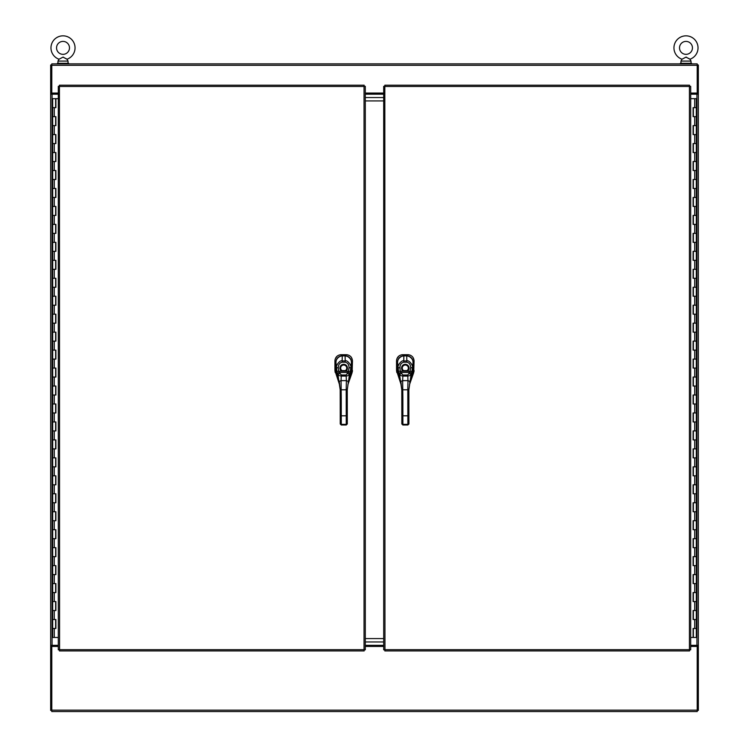 <?xml version="1.0" encoding="UTF-8"?>
<svg xmlns="http://www.w3.org/2000/svg" width="749" height="749" viewBox="0 0 749 749"><rect width="100%" height="100%" fill="white"/><g stroke="black" fill="none" stroke-linecap="round" stroke-linejoin="round"><path stroke-width="1.12" d="M58.31 93.063L51.784 93.063L51.784 63.88L697.216 63.88L697.216 93.063L690.69 93.063M383.694 93.063L365.306 93.063M690.69 646.443L697.216 646.443L697.216 711.55L51.784 711.55L51.784 646.443L58.31 646.443M365.306 646.443L383.694 646.443M690.69 94.187L698.34 94.187L698.34 645.32L690.69 645.32M697.216 93.063L697.216 94.187L698.34 94.187L698.34 65.004L697.216 65.004M697.216 646.443L697.216 645.32L698.34 645.329L698.34 710.427L697.216 710.427M383.694 97.548L365.306 97.548L383.694 97.548M365.306 94.187L383.694 94.187M365.306 641.959L383.694 641.959L365.306 641.959M383.694 645.32L365.306 645.32M383.694 100.918L365.306 100.918M365.306 638.588L383.694 638.588M55.632 628.486L55.838 619.507L52.673 619.507L55.894 619.507L55.894 628.486L52.673 628.486L55.632 628.486L55.632 619.507M55.838 98.671L52.673 98.671L52.673 107.65L55.838 107.65L55.894 98.671L55.894 107.65L52.673 107.65L52.673 116.638L55.894 116.638L55.894 125.617L52.673 125.617L55.838 125.617L55.838 116.638L52.673 116.638L52.673 134.595L55.894 134.595L55.894 143.574L52.673 143.574L55.838 143.574L55.838 134.595L52.673 134.595L52.673 152.553L55.894 152.553L55.894 161.531L52.673 161.531L55.838 161.531L55.838 152.553L52.673 152.553L52.673 170.51L55.894 170.51L55.894 179.498L52.673 179.498L55.838 179.498L55.838 170.51L52.673 170.51L52.673 188.476L55.894 188.476L55.894 197.455L52.673 197.455L55.838 197.455L55.838 188.476L52.673 188.476L52.673 206.434L55.894 206.434L55.894 215.412L52.673 215.412L55.838 215.412L55.838 206.434L52.673 206.434L52.673 224.391L55.894 224.391L55.894 233.37L52.673 233.37L55.838 233.37L55.838 224.391L52.673 224.391L52.673 242.348L55.894 242.348L55.894 251.336L52.673 251.336L55.838 251.336L55.838 242.348L52.673 242.348L52.673 260.315L55.894 260.315L55.894 269.294L52.673 269.294L55.838 269.294L55.838 260.315L52.673 260.315L52.673 278.272L55.894 278.272L55.894 287.251L52.673 287.251L55.838 287.251L55.838 278.272L52.673 278.272L52.673 296.229L55.894 296.229L55.894 305.208L52.673 305.208L55.838 305.208L55.838 296.229L52.673 296.229L52.673 314.187L55.894 314.187L55.894 323.175L52.673 323.175L55.838 323.175L55.838 314.187L52.673 314.187L52.673 332.153L55.894 332.153L55.894 341.132L52.673 341.132L55.838 341.132L55.838 332.153L52.673 332.153L52.673 350.111L55.894 350.111L55.894 359.089L52.673 359.089L55.838 359.089L55.838 350.111L52.673 350.111L52.673 368.068L55.894 368.068L55.894 377.047L52.673 377.047L55.838 377.047L55.838 368.068L52.673 368.068L52.673 386.035L55.894 386.035L55.894 395.013L52.673 395.013L55.838 395.013L55.838 386.035L52.673 386.035L52.673 403.992L55.894 403.992L55.894 412.971L52.673 412.971L55.838 412.971L55.838 403.992L52.673 403.992L52.673 421.949L55.894 421.949L55.894 430.928L52.673 430.928L55.838 430.928L55.838 421.949L52.673 421.949L52.673 439.906L55.894 439.906L55.894 448.885L52.673 448.885L55.838 448.885L55.838 439.906L52.673 439.906L52.673 457.873L55.894 457.873L55.894 466.852L52.673 466.852L55.838 466.852L55.838 457.873L52.673 457.873L52.673 475.83L55.894 475.83L55.894 484.809L52.673 484.809L55.838 484.809L55.838 475.83L52.673 475.83L52.673 493.788L55.894 493.788L55.894 502.766L52.673 502.766L55.838 502.766L55.838 493.788L52.673 493.788L52.673 511.745L55.894 511.745L55.894 520.724L52.673 520.724L55.838 520.724L55.838 511.745L52.673 511.745L52.673 529.712L55.894 529.712L55.894 538.69L52.673 538.69L55.838 538.69L55.838 529.712L52.673 529.712L52.673 547.669L55.894 547.669L55.894 556.647L52.673 556.647L55.838 556.647L55.838 547.669L52.673 547.669L52.673 565.626L55.894 565.626L55.894 574.605L52.673 574.605L55.838 574.605L55.838 565.626L52.673 565.626L52.673 583.583L55.894 583.583L55.894 592.571L52.673 592.571L55.838 592.571L55.838 583.583L52.673 583.583L52.673 601.55L55.894 601.55L55.894 610.529L52.673 610.529L55.838 610.529L55.838 601.55L52.673 601.55L52.673 637.465L58.31 637.465M58.31 98.671L55.894 98.671M693.368 107.65L693.162 116.638L696.327 116.638L693.106 116.638L693.106 107.65L696.327 107.65L693.368 107.65L693.368 116.638M693.162 637.465L696.327 637.465L696.327 628.486L693.162 628.486L693.106 637.465L693.106 628.486L696.327 628.486L696.327 619.507L693.106 619.507L693.106 610.529L696.327 610.529L693.162 610.529L693.162 619.507L696.327 619.507L696.327 601.55L693.106 601.55L693.106 592.571L696.327 592.571L693.162 592.571L693.162 601.55L696.327 601.55L696.327 583.583L693.106 583.583L693.106 574.605L696.327 574.605L693.162 574.605L693.162 583.583L696.327 583.583L696.327 565.626L693.106 565.626L693.106 556.647L696.327 556.647L693.162 556.647L693.162 565.626L696.327 565.626L696.327 547.669L693.106 547.669L693.106 538.69L696.327 538.69L693.162 538.69L693.162 547.669L696.327 547.669L696.327 529.712L693.106 529.712L693.106 520.724L696.327 520.724L693.162 520.724L693.162 529.712L696.327 529.712L696.327 511.745L693.106 511.745L693.106 502.766L696.327 502.766L693.162 502.766L693.162 511.745L696.327 511.745L696.327 493.788L693.106 493.788L693.106 484.809L696.327 484.809L693.162 484.809L693.162 493.788L696.327 493.788L696.327 475.83L693.106 475.83L693.106 466.852L696.327 466.852L693.162 466.852L693.162 475.83L696.327 475.83L696.327 457.873L693.106 457.873L693.106 448.885L696.327 448.885L693.162 448.885L693.162 457.873L696.327 457.873L696.327 439.906L693.106 439.906L693.106 430.928L696.327 430.928L693.162 430.928L693.162 439.906L696.327 439.906L696.327 421.949L693.106 421.949L693.106 412.971L696.327 412.971L693.162 412.971L693.162 421.949L696.327 421.949L696.327 403.992L693.106 403.992L693.106 395.013L696.327 395.013L693.162 395.013L693.162 403.992L696.327 403.992L696.327 386.035L693.106 386.035L693.106 377.047L696.327 377.047L693.162 377.047L693.162 386.035L696.327 386.035L696.327 368.068L693.106 368.068L693.106 359.089L696.327 359.089L693.162 359.089L693.162 368.068L696.327 368.068L696.327 350.111L693.106 350.111L693.106 341.132L696.327 341.132L693.162 341.132L693.162 350.111L696.327 350.111L696.327 332.153L693.106 332.153L693.106 323.175L696.327 323.175L693.162 323.175L693.162 332.153L696.327 332.153L696.327 314.187L693.106 314.187L693.106 305.208L696.327 305.208L693.162 305.208L693.162 314.187L696.327 314.187L696.327 296.229L693.106 296.229L693.106 287.251L696.327 287.251L693.162 287.251L693.162 296.229L696.327 296.229L696.327 278.272L693.106 278.272L693.106 269.294L696.327 269.294L693.162 269.294L693.162 278.272L696.327 278.272L696.327 260.315L693.106 260.315L693.106 251.336L696.327 251.336L693.162 251.336L693.162 260.315L696.327 260.315L696.327 242.348L693.106 242.348L693.106 233.37L696.327 233.37L693.162 233.37L693.162 242.348L696.327 242.348L696.327 224.391L693.106 224.391L693.106 215.412L696.327 215.412L693.162 215.412L693.162 224.391L696.327 224.391L696.327 206.434L693.106 206.434L693.106 197.455L696.327 197.455L693.162 197.455L693.162 206.434L696.327 206.434L696.327 188.476L693.106 188.476L693.106 179.498L696.327 179.498L693.162 179.498L693.162 188.476L696.327 188.476L696.327 170.51L693.106 170.51L693.106 161.531L696.327 161.531L693.162 161.531L693.162 170.51L696.327 170.51L696.327 152.553L693.106 152.553L693.106 143.574L696.327 143.574L693.162 143.574L693.162 152.553L696.327 152.553L696.327 134.595L693.106 134.595L693.106 125.617L696.327 125.617L693.162 125.617L693.162 134.595L696.327 134.595L696.327 98.671L690.69 98.671M690.69 637.465L693.106 637.465M384.827 85.208L384.958 649.673L689.426 649.673L689.426 86.463L384.958 86.463L384.827 85.208L689.567 85.208L689.426 86.463L690.69 86.332L690.69 649.804L689.426 649.673L689.567 650.937L384.827 650.937L384.958 649.673L383.694 649.804L383.694 86.332L384.958 86.463L383.694 86.332M384.827 650.937L384.958 649.673L383.694 649.804M690.69 649.804L689.426 649.673L689.567 650.937M689.567 85.208L689.426 86.463L690.69 86.332M397.55 361.992L396.53 360.971L396.53 370.53L401.286 385.173M396.53 360.971L396.53 360.906C396.886 357.123 398.955 355.063 402.728 354.708L407.877 354.708C411.65 355.054 413.71 357.123 414.066 360.906L413.72 372.599L409.403 384.92M396.727 372.075L396.624 371.579M396.567 360.288L396.652 359.689M396.998 358.518L398.786 356.103M399.273 355.747L400.35 355.176M401.52 354.82L402.11 354.736M408.486 354.736L409.085 354.82M410.255 355.176L410.798 355.429M413.027 357.442L414.038 360.288M414.047 371.073L413.982 371.579M413.017 362.029C412.624 358.237 410.536 356.149 406.744 355.766L403.861 355.766C400.069 356.149 397.972 358.237 397.588 362.029M408.879 398.112L407.812 398.122L407.802 389.798L408.86 389.798L408.907 423.981L408.907 421.219L408.196 421.575M408.907 420.695L408.907 421.219M400.912 383.188L401.792 389.808L400.902 381.372L402.662 380.642L402.868 398.122L401.801 398.122L401.792 389.808L407.802 389.798L407.971 380.632L409.74 381.363L409.74 383.113L413.027 370.381L413.045 362.263C413.045 357.058 405.874 354.839 406.707 355.887L403.87 355.887C404.657 354.895 397.607 356.964 397.541 362.291L397.588 370.399L399.208 377.14L399.123 374.051A1.77 1.17 -24.3 0 1 400.799 372.431L400.238 371.204L403.234 371.204L403.627 370.615A3.043 3.043 0 0 1 402.26 368.077A3.043 3.043 0 0 0 405.303 371.111A3.043 3.043 0 0 0 408.345 368.068A3.043 3.043 0 0 0 405.293 365.035A3.043 3.043 0 0 0 402.26 368.077A3.043 3.043 0 0 1 405.293 365.025A3.043 3.043 0 0 1 406.988 370.605L403.627 370.615M401.801 398.122L401.839 423.99L402.896 424.908L407.849 424.898L408.907 423.981L407.849 424.992L402.896 425.001L401.839 423.99L401.839 421.228M398.206 373.47L398.683 374.706M413.027 370.381L413.045 362.263C412.942 358.649 410.827 356.524 406.707 355.878L403.87 355.887L402.803 354.708M398.496 371.41L398.168 367.815C396.989 366.111 401.576 359.679 403.739 360.934L406.847 360.924C408.954 359.642 413.607 366.036 412.427 367.796L411.501 374.032A3.848 0.609 -74 0 1 411.454 374.135L410.967 375.296L407.746 376.082L402.878 376.082L399.657 375.305L399.17 374.154A3.848 0.609 73.8 0 1 399.123 374.051L398.496 371.41L400.238 371.204L399.929 367.703C399.975 364.669 401.239 362.825 403.739 362.188L406.847 362.188C409.329 362.788 410.602 364.632 410.677 367.693L409.815 372.422A2.472 0.693 -60.2 0 1 409.769 372.478L407.746 374.977L402.878 374.987L400.846 372.487A2.472 0.693 60 0 1 400.799 372.431M401.792 389.808L399.657 375.305A1.77 1.236 -20.9 0 1 401.361 373.695M399.17 374.154A1.77 1.217 -25 0 1 400.846 372.487L409.769 372.478A1.77 1.217 -155.1 0 1 411.454 374.135M408.86 389.798L410.967 375.296A1.77 1.236 -159.3 0 0 409.254 373.685M406.988 370.605L407.372 371.195L403.234 371.204A3.754 3.754 0 0 1 405.293 364.314A3.754 3.754 0 0 1 407.372 371.195L412.119 371.401M412.633 372.665L411.426 377.122L411.501 374.032A1.77 1.17 -155.8 0 0 409.815 372.422M59.433 85.208L59.574 649.673L364.042 649.673L364.042 86.463L59.574 86.463L59.433 85.208L364.173 85.208L364.042 86.463L365.306 86.332L365.306 649.804L364.042 649.673L364.173 650.937L59.433 650.937L59.574 649.673L58.31 649.804L58.31 86.332L59.574 86.463L58.31 86.332M59.433 650.937L59.574 649.673L58.31 649.804M365.306 649.804L364.042 649.673L364.173 650.937M364.173 85.208L364.042 86.463L365.306 86.332M335.945 361.992L334.934 360.971L334.934 370.53L339.681 385.173M334.934 360.971L334.934 360.906C335.28 357.123 337.35 355.063 341.123 354.708L346.272 354.708C350.045 355.054 352.114 357.123 352.47 360.906L352.114 372.599L347.798 384.92M335.121 372.075L335.018 371.579M334.962 360.288L335.046 359.689M335.402 358.518L337.181 356.103M337.668 355.747L338.745 355.176M339.915 354.82L340.505 354.736M346.89 354.736L347.48 354.82M348.65 355.176L349.193 355.429M351.431 357.442L352.433 360.288M352.442 371.073L352.376 371.579M351.412 362.029C351.028 358.237 348.931 356.149 345.139 355.766L342.256 355.766C338.464 356.149 336.376 358.237 335.983 362.029M347.274 398.112L346.216 398.122L346.197 389.798L347.264 389.798L347.302 423.981L346.244 424.898L346.244 424.365L341.291 424.374L340.233 423.457L341.291 424.908L346.244 424.898M347.302 420.695L346.59 421.575M339.306 383.188L340.186 389.808L339.297 381.372L341.067 380.642L341.263 398.122L340.205 398.122L340.186 389.808L346.197 389.798L346.366 380.632L348.135 381.363L348.135 383.113L351.421 370.381L351.44 362.263C351.44 357.058 344.268 354.839 345.102 355.887L342.265 355.887C343.061 354.895 336.011 356.964 335.936 362.291L335.983 370.399L337.602 377.14L337.518 374.051A1.77 1.17 -24.3 0 1 339.194 372.431L338.632 371.204L341.628 371.204L342.021 370.615A3.043 3.043 0 0 1 340.655 368.077A3.043 3.043 0 0 0 343.707 371.111A3.043 3.043 0 0 0 346.74 368.068A3.043 3.043 0 0 0 343.697 365.035A3.043 3.043 0 0 0 340.655 368.077A3.043 3.043 0 0 1 343.697 365.025A3.043 3.043 0 0 1 345.383 370.605L342.021 370.615M340.205 398.122L340.233 423.457M340.233 421.228L340.233 423.99L341.301 425.001L346.244 424.992L347.302 423.981M336.601 373.47L337.078 374.706M351.421 370.381L351.44 362.263C351.337 358.649 349.221 356.524 345.102 355.878L342.265 355.887L341.198 354.708M336.891 371.41L336.573 367.815C335.383 366.111 339.971 359.679 342.134 360.934L345.242 360.924C347.349 359.642 352.002 366.036 350.822 367.796L349.895 374.032A3.848 0.609 -74 0 1 349.849 374.135L349.362 375.296L346.141 376.082L341.282 376.082L338.052 375.305L337.565 374.154A3.848 0.609 73.8 0 1 337.518 374.051L336.891 371.41L338.632 371.204L338.323 367.703C338.37 364.669 339.643 362.825 342.134 362.188L345.242 362.188C347.723 362.788 348.997 364.632 349.071 367.693L348.21 372.422A2.472 0.693 -60.2 0 1 348.163 372.478L346.141 374.977L341.272 374.987L339.25 372.487A2.472 0.693 60 0 1 339.194 372.431M340.186 389.808L338.052 375.305A1.77 1.236 -20.9 0 1 339.756 373.695M337.565 374.154A1.77 1.217 -25 0 1 339.25 372.487L348.163 372.478A1.77 1.217 -155.1 0 1 349.849 374.135M347.264 389.798L349.362 375.296A1.77 1.236 -159.3 0 0 347.648 373.685M345.383 370.605L345.776 371.195L341.628 371.204A3.754 3.754 0 0 1 343.697 364.314A3.754 3.754 0 0 1 345.776 371.195L350.513 371.401M351.028 372.665L349.82 377.122L349.895 374.032A1.77 1.17 -155.8 0 0 348.21 372.422M51.784 646.443L51.784 645.329L50.66 645.329L58.31 645.32M51.784 710.427L50.66 710.427L50.66 94.187L58.31 94.187M51.784 65.004L50.66 65.004L50.66 94.187L51.784 94.187L51.784 93.063M66.989 59.227L68.037 61.072L57.982 61.072L59.031 59.227L63.01 57.121L66.989 59.227A12.031 12.031 0 0 0 63.01 35.84A12.031 12.031 0 0 0 59.031 59.227L59.443 58.965M69.479 47.87A6.469 6.469 0 0 0 63.01 41.401A6.469 6.469 0 0 0 56.55 47.87A6.469 6.469 0 0 0 63.01 54.34A6.469 6.469 0 0 0 69.479 47.87M63.01 57.121L63.59 57.224M65.659 58.375L66.418 58.862M68.59 63.319L57.401 63.319L57.401 63.88M689.969 59.227L691.018 61.072L680.963 61.072L682.011 59.227L685.99 57.121L689.969 59.227A12.031 12.031 0 0 0 685.99 35.84A12.031 12.031 0 0 0 682.011 59.227L682.423 58.965M692.451 47.87A6.469 6.469 0 0 0 685.99 41.401A6.469 6.469 0 0 0 679.521 47.87A6.469 6.469 0 0 0 685.99 54.34A6.469 6.469 0 0 0 692.451 47.87M685.99 57.121L686.561 57.224M688.64 58.375L689.398 58.862M691.57 63.319L680.373 63.319L680.373 63.88M691.57 63.88L691.599 63.319M697.216 65.285L51.784 65.285M51.784 710.146L697.216 710.146M696.935 645.32L696.935 94.187M54.284 116.638L54.284 107.65M54.284 134.595L54.284 125.617M54.284 152.553L54.284 143.574M54.284 170.51L54.284 161.531M54.284 188.476L54.284 179.498M54.284 206.434L54.284 197.455M54.284 224.391L54.284 215.412M54.284 242.348L54.284 233.37M54.284 260.315L54.284 251.336M54.284 278.272L54.284 269.294M54.284 296.229L54.284 287.251M54.284 314.187L54.284 305.208M54.284 332.153L54.284 323.175M54.284 350.111L54.284 341.132M54.284 368.068L54.284 359.089M54.284 386.035L54.284 377.047M54.284 403.992L54.284 395.013M54.284 421.949L54.284 412.971M54.284 439.906L54.284 430.928M54.284 457.873L54.284 448.885M54.284 475.83L54.284 466.852M54.284 493.788L54.284 484.809M54.284 511.745L54.284 502.766M54.284 529.712L54.284 520.724M54.284 547.669L54.284 538.69M54.284 565.626L54.284 556.647M54.284 583.583L54.284 574.605M54.284 601.55L54.284 592.571M54.284 619.507L54.284 610.529M54.284 637.465L54.284 628.486M694.716 619.507L694.716 628.486M694.716 601.55L694.716 610.529M694.716 583.583L694.716 592.571M694.716 565.626L694.716 574.605M694.716 547.669L694.716 556.647M694.716 529.712L694.716 538.69M694.716 511.745L694.716 520.724M694.716 493.788L694.716 502.766M694.716 475.83L694.716 484.809M694.716 457.873L694.716 466.852M694.716 439.906L694.716 448.885M694.716 421.949L694.716 430.928M694.716 403.992L694.716 412.971M694.716 386.035L694.716 395.013M694.716 368.068L694.716 377.047M694.716 350.111L694.716 359.089M694.716 332.153L694.716 341.132M694.716 314.187L694.716 323.175M694.716 296.229L694.716 305.208M694.716 278.272L694.716 287.251M694.716 260.315L694.716 269.294M694.716 242.348L694.716 251.336M694.716 224.391L694.716 233.37M694.716 206.434L694.716 215.412M694.716 188.476L694.716 197.455M694.716 170.51L694.716 179.498M694.716 152.553L694.716 161.531M694.716 134.595L694.716 143.574M694.716 116.638L694.716 125.617M694.716 98.671L694.716 107.65M397.897 372.431L396.886 372.599M397.588 370.352L396.53 370.53M412.708 372.431L413.72 372.599M413.027 370.352L414.066 370.53M406.744 355.887L407.802 354.708M413.045 362.001L414.066 360.971M402.868 398.122L402.887 415.798L401.829 415.798M407.812 398.122L407.84 415.798L402.887 415.798L402.896 424.374L401.839 423.457M408.898 415.798L407.84 415.798L407.849 424.365L402.896 424.374L402.896 424.908M399.423 377.608L397.981 372.684M409.74 383.142L411.21 377.599M402.878 374.987L402.662 380.642L407.971 380.632L407.746 374.977M399.929 367.703L398.168 367.815L397.541 362.291L397.588 370.399M403.739 362.188L403.87 355.887C399.807 356.43 397.7 358.565 397.541 362.291M406.847 362.188L406.707 355.887M410.677 367.693L412.427 367.796L413.045 362.263M408.907 423.447L407.849 424.898M336.292 372.431L335.28 372.599M335.983 370.352L334.934 370.53M351.103 372.431L352.114 372.599M351.421 370.352L352.47 370.53M345.139 355.887L346.197 354.708M351.44 362.001L352.47 360.971M341.263 398.122L341.282 415.798L340.224 415.798M346.216 398.122L346.235 415.798L341.282 415.798L341.291 424.908M347.293 415.798L346.235 415.798L346.244 424.365L347.302 423.447M337.818 377.608L336.376 372.684M348.135 383.142L349.605 377.599M341.272 374.987L341.067 380.642L346.366 380.632L346.141 374.977M338.323 367.703L336.573 367.815L335.936 362.291L335.983 370.399M342.134 362.188L342.265 355.887C338.211 356.43 336.095 358.565 335.936 362.291M345.242 362.188L345.102 355.887M349.071 367.693L350.822 367.796L351.44 362.263M52.065 94.187L52.065 645.32M55.632 107.65L55.632 98.671M55.632 610.529L55.632 601.55M55.632 592.571L55.632 583.583M55.632 574.605L55.632 565.626M55.632 556.647L55.632 547.669M55.632 538.69L55.632 529.712M55.632 520.724L55.632 511.745M55.632 502.766L55.632 493.788M55.632 484.809L55.632 475.83M55.632 466.852L55.632 457.873M55.632 448.885L55.632 439.906M55.632 430.928L55.632 421.949M55.632 412.971L55.632 403.992M55.632 395.013L55.632 386.035M55.632 377.047L55.632 368.068M55.632 359.089L55.632 350.111M55.632 341.132L55.632 332.153M55.632 323.175L55.632 314.187M55.632 305.208L55.632 296.229M55.632 287.251L55.632 278.272M55.632 269.294L55.632 260.315M55.632 251.336L55.632 242.348M55.632 233.37L55.632 224.391M55.632 215.412L55.632 206.434M55.632 197.455L55.632 188.476M55.632 179.498L55.632 170.51M55.632 161.531L55.632 152.553M55.632 143.574L55.632 134.595M55.632 125.617L55.632 116.638M693.368 628.486L693.368 637.465M693.368 125.617L693.368 134.595M693.368 143.574L693.368 152.553M693.368 161.531L693.368 170.51M693.368 179.498L693.368 188.476M693.368 197.455L693.368 206.434M693.368 215.412L693.368 224.391M693.368 233.37L693.368 242.348M693.368 251.336L693.368 260.315M693.368 269.294L693.368 278.272M693.368 287.251L693.368 296.229M693.368 305.208L693.368 314.187M693.368 323.175L693.368 332.153M693.368 341.132L693.368 350.111M693.368 359.089L693.368 368.068M693.368 377.047L693.368 386.035M693.368 395.013L693.368 403.992M693.368 412.971L693.368 421.949M693.368 430.928L693.368 439.906M693.368 448.885L693.368 457.873M693.368 466.852L693.368 475.83M693.368 484.809L693.368 493.788M693.368 502.766L693.368 511.745M693.368 520.724L693.368 529.712M693.368 538.69L693.368 547.669M693.368 556.647L693.368 565.626M693.368 574.605L693.368 583.583M693.368 592.571L693.368 601.55M693.368 610.529L693.368 619.507M68.037 61.072L68.037 63.319M57.982 61.072L57.982 63.319M68.627 63.319L68.627 63.88M691.018 61.072L691.018 63.319M680.963 61.072L680.963 63.319"/></g></svg>
